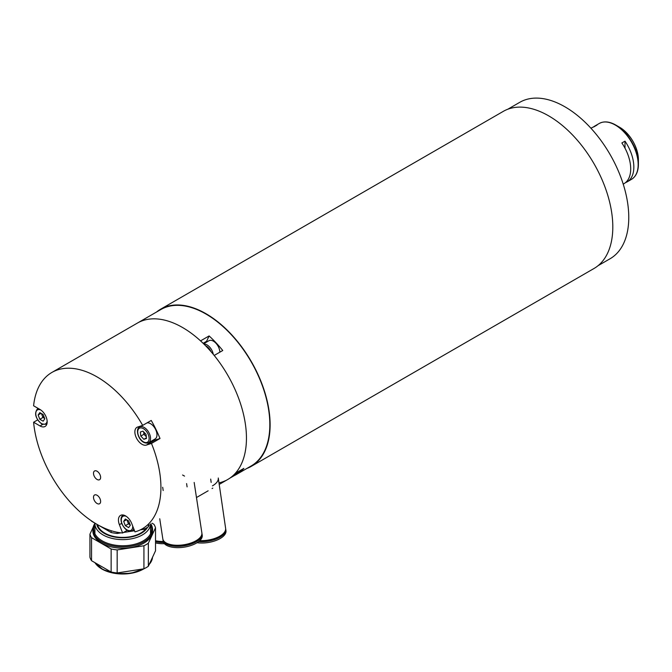 <?xml version="1.0" encoding="UTF-8"?>
<svg xmlns="http://www.w3.org/2000/svg" width="672" height="672" viewBox="0 0 672 672"><rect width="100%" height="100%" fill="white"/><g stroke="black" fill="none" stroke-linecap="round" stroke-linejoin="round"><path stroke-width="1.01" d="M246.859 468.451A90.72 52.374 -120 0 0 251.328 466.334L594.014 268.489A90.72 52.374 -120 0 0 607.925 195.796A90.72 52.374 -120 0 0 548.663 115.853A90.72 52.374 -120 0 0 503.303 111.359L160.608 309.212A90.72 52.374 -120 0 0 156.542 312.026M251.328 466.334A90.72 52.374 -120 0 0 265.238 393.641A90.72 52.374 -120 0 0 205.968 313.706A90.72 52.374 -120 0 0 160.608 309.212M598.088 265.675L610.067 258.754A90.317 52.147 -120 0 0 623.91 186.388A90.317 52.147 -120 0 0 564.908 106.798A90.317 52.147 -120 0 0 519.75 102.329L507.772 109.242M233.78 475.079L234.15 475.675A90.317 52.147 -120 0 0 236.3 474.55L251.126 465.99A90.317 52.147 -120 0 0 264.97 393.616A90.317 52.147 -120 0 0 205.968 314.034A90.317 52.147 -120 0 0 160.81 309.557L137.432 323.056A90.317 52.147 60 0 1 182.591 327.533A90.317 52.147 -120 0 0 137.432 323.056L51.904 372.439A90.317 52.147 60 0 1 97.062 376.908A90.317 52.147 60 0 1 142.682 425.384L137.609 427.039A10.08 5.821 -120 0 0 136.954 427.325A10.08 5.821 -120 0 0 135.408 435.406A10.08 5.821 -120 0 0 141.994 444.284A10.08 5.821 -120 0 0 146.387 445.074L151.46 443.428A90.317 52.147 60 0 1 142.22 528.864A90.317 52.147 60 0 1 134.971 531.88L131.746 523.58A10.08 5.821 -120 0 0 120.532 515.399A10.08 5.821 -120 0 0 119.398 524.681L122.623 532.988A90.317 52.147 60 0 1 97.062 524.395A90.317 52.147 60 0 1 33.6 422.243L40.043 425.964A10.08 5.821 -120 0 0 45.083 426.46A10.08 5.821 -120 0 0 46.628 418.379A10.08 5.821 -120 0 0 40.043 409.5L33.6 405.779A90.317 52.147 60 0 1 51.904 372.439M236.3 474.55A90.317 52.147 -120 0 0 243.877 468.367L235.326 473.306A90.317 52.147 -120 0 0 214.2 355.446L222.751 350.507A90.317 52.147 -120 0 0 209.11 335.933L200.55 340.872A90.317 52.147 -120 0 0 182.591 327.533A90.317 52.147 60 0 1 241.592 407.114A90.317 52.147 60 0 1 227.749 479.489L219.206 484.42M234.15 475.675L229.799 478.187M182.591 475.012A90.317 52.147 -120 0 0 184.54 476.104M218.988 482.874A90.317 52.147 -120 0 0 225.599 480.614M209.11 335.933L206.598 341.309A10.483 6.056 -120 0 0 206.262 342.25M233.352 475.322L238.711 472.231A9.072 5.242 -120 0 0 240.148 470.526M219.836 352.187A9.072 5.242 -120 0 0 219.526 349.818A9.072 5.242 -120 0 0 208.891 340.729L203.616 343.778M625.514 182.624A32.256 18.623 -120 0 0 627.161 181.852A32.256 18.623 -120 0 0 633.839 167.084A32.256 18.623 -120 0 0 625.002 141.162L625.002 148.184M625.002 141.162L621.86 142.968A32.256 18.623 60 0 1 630.706 168.89A32.256 18.623 60 0 1 624.019 183.658L623.213 184.128M638.4 159.701C637.308 145.942 631.075 135.148 619.702 127.319A26.443 15.271 -120 0 1 638.4 159.701L638.4 164.254A32.021 18.488 -120 0 0 615.762 125.042A32.021 18.488 -120 0 0 604.901 121.976M590.965 128.26L591.763 127.789A32.256 18.623 60 0 1 593.922 126.84L597.064 125.034A32.256 18.623 -120 0 0 594.905 125.983A32.256 18.623 -120 0 0 593.41 127.016M97.062 479.455A5.04 2.906 60 0 1 93.769 475.012A5.04 2.906 60 0 1 94.542 470.98A5.04 2.906 60 0 1 97.062 471.223A5.04 2.906 60 0 1 100.355 475.667A5.04 2.906 60 0 1 99.582 479.707A5.04 2.906 60 0 1 97.062 479.455M97.062 503.488A5.04 2.906 60 0 1 93.769 499.044A5.04 2.906 60 0 1 94.542 495.012A5.04 2.906 60 0 1 97.062 495.256A5.04 2.906 60 0 1 100.355 499.699A5.04 2.906 60 0 1 99.582 503.74A5.04 2.906 60 0 1 97.062 503.488M152.888 440.244A10.08 5.821 -120 0 0 154.938 440.135L160.012 438.488A90.317 52.147 -120 0 0 151.234 420.454L142.682 425.384M160.012 438.488L151.46 443.428M127.193 530.342L122.623 532.988M37.632 419.916L33.6 422.243M38.144 414.985L39.808 419.269L43.134 421.193L44.797 418.824L43.134 414.54L39.808 412.625L38.144 414.985L41.026 413.322M41.429 413.557L42.941 417.463L39.808 419.269M42.941 417.463L44.646 418.446A4.074 2.352 -120 0 1 44.604 418.421A4.074 2.352 -120 0 1 41.74 413.734M127.268 520.136A4.074 2.352 -120 0 0 127.638 521.716A4.074 2.352 -120 0 0 130.133 524.824A4.074 2.352 -120 0 0 130.175 524.849L128.47 523.866L125.336 525.672L123.673 521.388L125.336 519.019L128.663 520.943L130.326 525.227L128.663 527.596L125.336 525.672M126.554 519.725L123.673 521.388M126.958 519.96L128.47 523.866M143.682 431.92A4.074 2.352 -120 0 0 143.707 432.239A4.074 2.352 -120 0 0 145.48 435.884A4.074 2.352 -120 0 0 146.294 436.582M141.876 425.653L139.6 426.964A9.072 5.242 60 0 1 140.188 426.703A9.072 5.242 60 0 1 148.94 432.684A9.072 5.242 60 0 1 148.672 442.68L155.081 438.976A9.072 5.242 -120 0 0 155.509 429.29A9.072 5.242 -120 0 0 146.992 422.898M146.429 437.833L143.884 439.303L146.504 438.455L146.042 434.381L142.96 431.164L140.339 432.012L140.801 436.086L143.934 434.272L143.665 431.903M146.311 436.75L143.934 434.272M143.884 439.303L140.801 436.086M92.887 529.662L92.887 530.981A29.837 17.228 0 0 0 111.3 546.89A29.837 17.228 0 0 0 143.816 543.161A29.837 17.228 0 0 0 152.561 530.981L152.561 529.662A29.837 17.228 180 0 1 143.816 541.842A29.837 17.228 180 0 1 111.3 545.572A29.837 17.228 180 0 1 92.887 529.662A29.837 17.228 180 0 1 94.912 523.412M94.912 524.194A29.03 16.758 0 0 0 107.839 543.388A29.03 16.758 0 0 0 143.245 540.851A29.03 16.758 0 0 0 150.528 524.194M91.543 560.708L91.543 537.667L111.14 548.982L111.14 572.023L91.543 560.708A33.264 19.202 0 0 1 89.93 557.231L89.93 534.19A33.264 19.202 0 0 0 91.543 537.667M111.14 572.023A33.264 19.202 0 0 0 117.163 572.956L117.163 549.914L143.934 545.773L143.934 568.814L117.163 572.956M111.14 548.982A33.264 19.202 0 0 0 117.163 549.914M143.934 568.814A33.264 19.202 0 0 0 148.344 566.269L148.344 543.22L155.518 527.764L155.518 550.813L148.344 566.269M143.934 545.773A33.264 19.202 0 0 0 148.344 543.22M155.518 527.764A33.264 19.202 0 0 0 153.905 524.286L152.023 523.202M93.223 527.092L89.93 534.19M150.839 523.891A29.837 17.228 180 0 1 152.561 529.662M146.42 527.99A25.385 14.65 180 0 1 104.773 533.106A25.385 14.65 180 0 1 97.566 524.681M96.785 524.236A26.065 15.044 0 0 0 104.294 533.383A26.065 15.044 0 0 0 147.571 527.285M150.528 533.812L150.528 524.068A27.804 16.052 180 0 1 132.955 538.499A27.804 16.052 180 0 1 103.06 534.92A27.804 16.052 180 0 1 94.912 523.572A27.804 16.052 180 0 1 94.92 523.16M149.251 524.807L148.344 526.764A33.264 19.202 180 0 1 143.934 529.309L140.339 529.864M134.534 530.762L123.522 532.468M121.078 532.846L117.163 533.45A33.264 19.202 180 0 1 111.14 532.518L91.543 521.203A33.264 19.202 180 0 1 91.249 520.724M111.14 530.704L111.14 532.518M117.163 533.45L117.163 532.249M143.934 527.873L143.934 529.309M148.344 526.764L148.344 525.328M162.926 539.364A19.757 9.038 -8.7 0 0 162.968 539.893L163.17 541.22A19.757 9.038 -8.7 0 0 175.762 547.596A19.757 9.038 -8.7 0 0 196.417 543.094A19.757 9.038 -8.7 0 0 202.23 535.256L202.028 533.938A19.757 9.038 -8.7 0 0 201.911 533.408M162.968 539.893A19.757 9.038 -8.7 0 0 175.56 546.277A19.757 9.038 -8.7 0 0 196.216 541.775A19.757 9.038 -8.7 0 0 202.028 533.938M173.628 545.068A17.783 8.131 -8.7 0 0 193.402 542.052M159.743 518.75L162.809 538.843A19.757 9.038 -8.7 0 0 175.4 545.219A19.757 9.038 -8.7 0 0 196.056 540.716A19.757 9.038 -8.7 0 0 201.869 532.879L194.166 482.437M197.064 542.707A19.757 9.156 -8.3 0 0 220.156 538.541A19.757 9.156 -8.3 0 0 225.968 530.67L225.775 529.351A19.757 9.156 -8.3 0 0 225.666 528.83M198.677 541.59A19.757 9.156 -8.3 0 0 219.962 537.222A19.757 9.156 -8.3 0 0 225.775 529.351M199.744 540.674A17.783 8.24 -8.3 0 0 216.703 537.692M199.811 540.616A19.757 9.156 -8.3 0 0 219.811 536.164A19.757 9.156 -8.3 0 0 225.616 528.301L218.274 477.994A19.757 9.156 -8.3 0 1 212.461 485.856M155.518 542.934A19.757 11.407 0 0 0 164.38 543.656M155.518 541.708A19.757 11.407 0 0 0 163.565 542.464M155.518 540.725A19.757 11.407 0 0 0 163.22 541.489M206.598 341.309L203.137 343.308M203.868 344.022A9.072 5.242 60 0 1 213.108 353.522A9.072 5.242 60 0 1 213.276 354.312M210.941 351.557A8.064 4.654 -120 0 0 205.607 345.769M635.628 175.19A32.021 18.488 -120 0 0 638.4 164.254C638.316 171.528 636.014 176.56 631.487 179.348A32.256 18.623 -120 0 0 638.165 164.581A32.256 18.623 -120 0 0 624.086 132.124A32.256 18.623 -120 0 0 599.231 123.48L594.905 125.983M154.938 440.135L146.387 445.074M42.672 424.444L40.043 425.964M121.699 523.354L119.398 524.681M38.102 408.374L37.649 408.643A9.072 5.242 60 0 1 38.153 408.408M40.799 409.979A8.064 4.654 -120 0 0 35.776 414.011A8.064 4.654 -120 0 0 41.471 423.494A8.064 4.654 -120 0 0 47.132 420.958M133.778 528.814A9.072 5.242 60 0 1 132.25 530.754C128.276 532.073 124.807 529.721 121.834 523.698C120.414 519.523 120.859 516.634 123.178 515.038A9.072 5.242 60 0 1 123.236 515.004L123.178 515.038M126.328 516.382A8.064 4.654 -120 0 0 122.06 523.748A8.064 4.654 -120 0 0 128.73 530.578A8.064 4.654 -120 0 0 132.678 525.974M139.6 426.964C134.366 429.299 139.406 444.469 147.958 442.999L148.672 442.68A9.072 5.242 60 0 1 148.084 442.94M146.933 442.445A8.064 4.654 -120 0 0 147.916 433.776A8.064 4.654 -120 0 0 139.91 428.022A8.064 4.654 -120 0 0 138.928 436.691A8.064 4.654 -120 0 0 146.933 442.445M143.531 569.024A29.434 16.993 180 0 1 95.676 563.707M94.886 562.64A29.837 17.228 0 0 0 143.304 568.915M149.243 564.329A29.837 17.228 0 0 0 152.527 557.264L149.058 564.732M631.487 179.348L627.161 181.852M619.702 127.319L615.762 125.042C609.42 121.472 603.91 120.96 599.231 123.48M196.476 497.54L208.144 490.804M212.066 488.536L212.789 488.124M37.649 408.643C33.995 413.221 35.339 418.328 41.681 423.956L46.721 424.351M134.114 529.679L132.25 530.754M94.727 562.548L103.085 569.696L116.214 573.586L130.939 573.334L144.018 568.772M94.912 523.572L94.912 533.812M187.102 486.881L186.598 483.596M163.187 490.535L162.683 487.25M211.176 482.429L210.689 479.094"/></g></svg>
